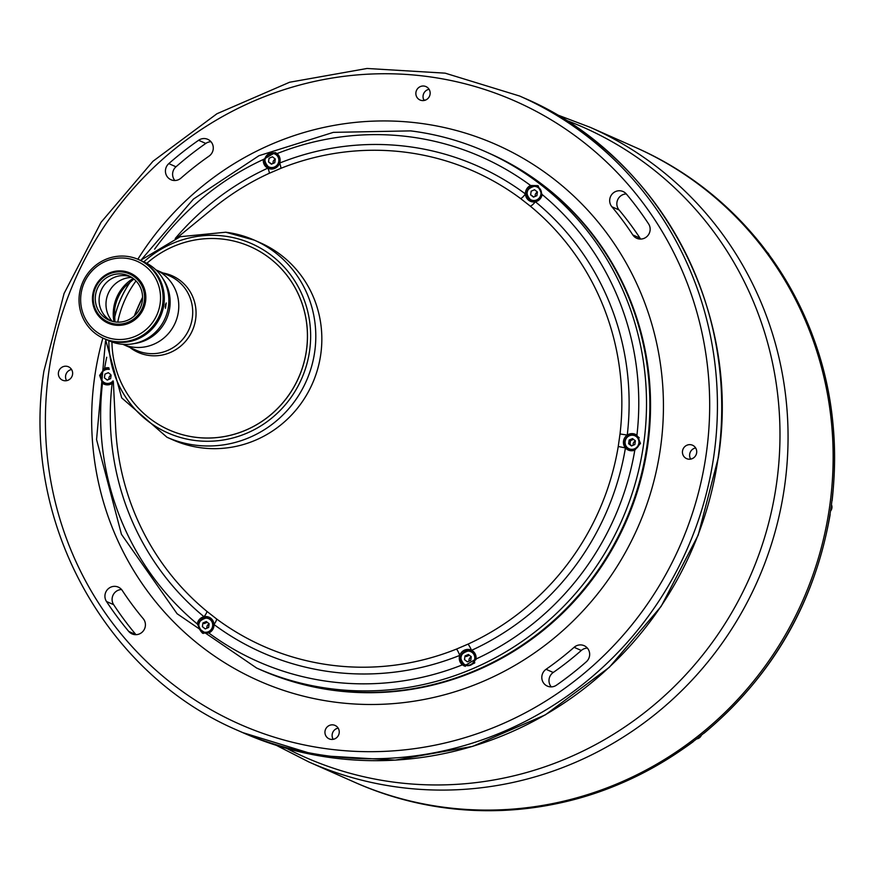 <?xml version="1.0" encoding="UTF-8"?>
<svg xmlns="http://www.w3.org/2000/svg" width="878" height="878" viewBox="0 0 878 878"><rect width="100%" height="100%" fill="white"/><g stroke="black" fill="none" stroke-linecap="round" stroke-linejoin="round"><path stroke-width="1.32" d="M355.414 782.605A347.095 336.724 -66.1 0 0 440.591 807.233L440.679 807.255C411.113 802.898 382.687 794.678 355.414 782.605L353.977 781.969A347.095 336.724 -66.1 0 0 829.611 506.771A347.095 336.724 -66.1 0 0 635.42 147.383L590.323 127.376A347.095 336.724 113.9 0 1 784.526 486.774A347.095 336.724 113.9 0 1 308.88 761.961L353.977 781.969A347.095 336.724 -66.1 0 0 829.611 506.771A347.095 336.724 -66.1 0 0 635.42 147.383L636.857 148.02C687.123 170.53 729.322 203.63 763.454 247.3M609.771 199.218A9.702 9.417 -66.1 0 0 611.878 206.769A313.687 304.304 113.9 0 1 632.808 234.92A9.702 9.417 -66.1 0 0 647.887 235.534A9.702 9.417 -66.1 0 0 648.601 223.923A333.08 323.137 -66.1 0 0 626.376 194.027A9.702 9.417 -66.1 0 0 609.771 199.218M640.72 239.079A9.702 9.417 113.9 0 1 639.985 238.103A313.687 304.304 -66.1 0 0 619.056 209.952A9.702 9.417 113.9 0 1 626.288 193.928M541.902 676.06A9.702 9.417 -66.1 0 0 556.476 685.169A333.08 323.137 -66.1 0 0 586.284 661.814A9.702 9.417 -66.1 0 0 584.133 645.681A9.702 9.417 -66.1 0 0 574.124 647.295A313.687 304.304 113.9 0 1 546.05 669.299A9.702 9.417 -66.1 0 0 541.902 676.06M551.274 686.881A9.702 9.417 113.9 0 1 553.228 672.482A313.687 304.304 -66.1 0 0 581.291 650.477A9.702 9.417 113.9 0 1 587.36 648.085M105.02 594.823A9.702 9.417 -66.1 0 0 106.49 601.496A333.08 323.137 -66.1 0 0 128.715 631.403A9.702 9.417 -66.1 0 0 143.487 630.7A9.702 9.417 -66.1 0 0 143.213 618.661A313.687 304.304 113.9 0 1 122.283 590.499A9.702 9.417 -66.1 0 0 105.02 594.823M135.969 634.684A9.702 9.417 113.9 0 1 135.881 634.585A333.08 323.137 113.9 0 1 113.657 604.679A9.702 9.417 113.9 0 1 121.548 589.533M421.978 100.542A7.331 7.112 -66.1 0 0 425.973 86.593A7.331 7.112 -66.1 0 0 416.15 91.389A7.331 7.112 -66.1 0 0 421.978 100.542M688.55 459.172A7.331 7.112 -66.1 0 0 692.555 445.234A7.331 7.112 -66.1 0 0 682.722 450.03A7.331 7.112 -66.1 0 0 688.55 459.172M331.05 739.375A7.331 7.112 -66.1 0 0 335.056 725.426A7.331 7.112 -66.1 0 0 325.233 730.222A7.331 7.112 -66.1 0 0 331.05 739.375M165.525 169.695A9.702 9.417 -66.1 0 0 180.967 178.124A313.687 304.304 113.9 0 1 209.041 156.13A9.702 9.417 -66.1 0 0 207.757 139.328A9.702 9.417 -66.1 0 0 198.615 140.26A333.08 323.137 -66.1 0 0 168.806 163.615A9.702 9.417 -66.1 0 0 165.525 169.695M174.898 180.528A9.702 9.417 113.9 0 1 175.984 166.798A333.08 323.137 113.9 0 1 205.781 143.443A9.702 9.417 113.9 0 1 210.983 141.72M64.478 380.734A7.331 7.112 -66.1 0 0 68.484 366.795A7.331 7.112 -66.1 0 0 58.65 371.592A7.331 7.112 -66.1 0 0 64.478 380.734M260.316 669.673A282.42 273.98 -66.1 0 0 260.656 669.826L259.987 669.53A282.42 273.98 -66.1 0 0 646.998 445.607A282.42 273.98 -66.1 0 0 488.98 153.189L485.633 151.707A282.42 273.98 113.9 0 1 635.277 483.273A282.42 273.98 113.9 0 1 331.434 688.824A282.42 273.98 113.9 0 1 256.639 668.037L177.082 613.722L121.438 534.296L96.558 439.571L105.481 341.213M275.264 159.247A3.556 3.446 -66.1 0 0 273.124 163.429M276.888 166.03A3.556 3.446 -66.1 0 0 278.425 165.415M279.939 162.002A3.556 3.446 -66.1 0 0 279.358 160.454M537.369 192.194A3.556 3.446 -66.1 0 0 535.24 196.376M539.004 198.977A3.556 3.446 -66.1 0 0 540.541 198.362M542.055 194.949A3.556 3.446 -66.1 0 0 541.474 193.401M635.354 441.03A3.556 3.446 -66.1 0 0 633.225 445.212M636.177 447.824A3.556 3.446 -66.1 0 0 636.989 447.813M639.458 442.238A3.556 3.446 -66.1 0 0 638.921 441.634M471.234 656.92A3.556 3.446 -66.1 0 0 469.093 661.101M472.858 663.702A3.556 3.446 -66.1 0 0 474.833 662.736M475.909 659.696A3.556 3.446 -66.1 0 0 475.327 658.127M209.118 623.973A3.556 3.446 -66.1 0 0 206.988 628.154M210.753 630.755A3.556 3.446 -66.1 0 0 212.289 630.141M213.804 626.727A3.556 3.446 -66.1 0 0 213.222 625.18M111.001 375.191A3.556 3.446 -66.1 0 0 109.004 379.318M111.956 381.93A3.556 3.446 -66.1 0 0 112.768 381.919M471.321 651.443A263.016 255.158 -66.1 0 0 472.496 650.927M532.847 201.885A263.016 255.158 -66.1 0 0 530.542 200.118M66.618 380.668A7.331 7.112 113.9 0 1 71.579 369.495M333.19 739.309A7.331 7.112 113.9 0 1 338.151 728.136M690.69 459.117A7.331 7.112 113.9 0 1 695.65 447.934M424.118 100.476A7.331 7.112 113.9 0 1 429.068 89.304M146.824 263.323A100.246 97.249 113.9 0 1 223.78 239.244A100.246 97.249 113.9 0 1 250.329 246.63A100.246 97.249 113.9 0 1 303.448 364.326A100.246 97.249 113.9 0 1 195.596 437.288A100.246 97.249 113.9 0 1 169.037 429.902A100.246 97.249 113.9 0 1 111.945 341.981M114.436 318.012A100.246 97.249 113.9 0 1 130.734 281.267M117.751 322.138A100.246 97.249 113.9 0 1 136.013 280.949M155.834 269.809A40.75 39.532 113.9 0 1 177.115 317.671A40.75 39.532 113.9 0 1 133.313 347.183A40.75 39.532 113.9 0 1 122.788 344.308L136.463 350.366A40.75 39.532 113.9 0 0 147.263 353.373A40.75 39.532 113.9 0 0 191.097 323.708A40.75 39.532 113.9 0 0 169.509 275.879L155.834 269.809A40.75 39.532 113.9 0 1 177.115 317.671A40.75 39.532 113.9 0 1 133.313 347.183A40.75 39.532 113.9 0 1 122.788 344.308M172.132 439.538A107.796 104.581 -66.1 0 0 201.578 447.868A107.796 104.581 -66.1 0 0 317.693 368.925A107.796 104.581 -66.1 0 0 259.537 242.46M108.817 367.772A8.626 8.363 -66.1 0 0 104.592 368.343L99.642 375.4L102.474 383.214A8.626 8.363 -66.1 0 0 112.143 383.401A266.056 258.11 113.9 0 0 204.025 616.729A8.626 8.363 -66.1 0 0 197.276 623.962L202.401 633.148L208.799 632.983A8.626 8.363 -66.1 0 0 204.025 616.729A6.464 1.515 129.5 0 0 206.835 611.308L216.548 618.913A259.745 251.975 -66.1 0 0 332.071 665.294A259.745 251.975 -66.1 0 0 456.494 649.072L467.996 644.134A259.745 251.975 -66.1 0 0 618.244 446.496L620.022 433.962A259.745 251.975 -66.1 0 0 530.323 206.165L520.61 198.571A6.464 1.536 -53.4 0 0 525.428 193.961A8.626 8.363 -66.1 0 0 542.132 194.51L537.643 185.609L530.608 185.499A8.626 8.363 -66.1 0 0 525.428 193.961A266.056 258.11 113.9 0 0 407.107 146.439A266.056 258.11 113.9 0 0 279.654 163.067A8.626 8.363 -66.1 0 0 277.02 153.617L275.264 152.542L263.378 159.467A8.626 8.363 -66.1 0 0 279.654 163.067A6.464 1.108 -111.8 0 1 280.664 168.411L269.162 173.339A259.745 251.975 -66.1 0 0 212.739 208.613L177.115 237.795M528.49 198.45A8.626 8.363 -66.1 0 0 531.42 201.622M634.816 450.129L640.501 443.39L636.934 435.258A8.626 8.363 -66.1 0 0 625.432 447.912A8.626 8.363 -66.1 0 0 634.816 450.129A275.955 267.713 -66.1 0 1 476.03 659.005A8.626 8.363 -66.1 0 0 459.754 655.405A8.626 8.363 -66.1 0 0 462.388 664.855L464.242 665.974L476.03 659.005M626.475 447.275A8.626 8.363 -66.1 0 0 629.405 450.458M462.355 663.175A8.626 8.363 -66.1 0 0 465.329 666.38M200.239 630.228A8.626 8.363 -66.1 0 0 203.29 633.477M113.449 383.521L112.143 383.401A8.626 8.363 -66.1 0 0 113.394 382.369M102.254 381.381A8.626 8.363 -66.1 0 0 105.184 384.564M266.385 165.503A8.626 8.363 -66.1 0 0 269.305 168.675M256.639 668.037L259.987 669.53A282.42 273.98 -66.1 0 0 334.781 690.317A282.42 273.98 -66.1 0 0 638.624 484.766A282.42 273.98 -66.1 0 0 488.98 153.189L489.65 153.485A282.42 273.98 -66.1 0 0 489.32 153.332M175.227 238.509A266.056 258.11 113.9 0 1 267.878 168.115A6.464 1.054 -114.6 0 1 269.162 173.339M276.241 153.057A8.626 8.363 -66.1 0 0 271.917 153.024M109.059 368.683A8.626 8.363 -66.1 0 0 107.785 368.914M210.094 617.783A8.626 8.363 -66.1 0 0 205.781 617.75M472.199 650.73A8.626 8.363 -66.1 0 0 467.886 650.697M636.33 434.84A8.626 8.363 -66.1 0 0 632.006 434.808M538.532 186.059A8.626 8.363 -66.1 0 0 534.033 185.971M530.323 206.165A6.464 1.515 129.5 0 0 535.382 201.742A266.056 258.11 113.9 0 1 627.254 435.071L620.022 433.962M216.548 618.913A6.464 1.536 -53.4 0 1 213.98 624.51A266.056 258.11 113.9 0 0 459.754 655.405A6.464 1.108 -111.8 0 0 456.494 649.072M467.996 644.134A6.464 1.054 -114.6 0 1 471.53 650.357A266.056 258.11 113.9 0 0 625.432 447.912L618.244 446.496M440.591 807.233A347.095 336.724 -66.1 0 0 454.113 808.923A347.095 336.724 -66.1 0 0 692.929 741.734A347.095 336.724 -66.1 0 0 703.893 733.152A347.095 336.724 -66.1 0 0 829.995 514.321A347.095 336.724 -66.1 0 0 831.049 507.407A347.095 336.724 -66.1 0 0 831.971 500.482A347.095 336.724 -66.1 0 0 771.488 258.187A347.095 336.724 -66.1 0 0 763.322 247.201A347.095 336.724 -66.1 0 0 636.857 148.02M629.142 440.032L632.533 438.583L635.387 440.811L634.86 444.509L631.48 445.958L628.626 443.719L629.142 440.032L630.503 440.635L633.51 439.34M630.503 440.635L629.976 444.323L628.626 443.719M629.976 444.323L631.864 445.794M633.005 435.236A7.112 6.903 -66.1 0 0 625.136 441.404A7.112 6.903 -66.1 0 0 631.008 449.295A7.112 6.903 -66.1 0 0 638.866 443.127A7.112 6.903 -66.1 0 0 633.005 435.236M636.034 435.883A7.551 7.32 -66.1 0 0 634.542 435.62M628.78 448.614A7.551 7.32 -66.1 0 0 629.976 449.547M629.043 449.207A7.551 7.32 -66.1 0 0 639.162 444.268A7.551 7.32 -66.1 0 0 633.159 434.862A7.551 7.32 -66.1 0 0 629.043 449.207L630.854 450.019A7.551 7.32 -66.1 0 0 633.236 450.612M639.206 437.782A7.551 7.32 -66.1 0 0 636.978 436.223L635.156 435.411M268.942 167.424C262.445 160.454 263.817 155.669 273.058 153.068A7.551 7.32 -66.1 0 0 268.942 167.424A7.551 7.32 -66.1 0 0 279.061 162.485A7.551 7.32 -66.1 0 0 273.069 153.079M268.525 161.936L271.39 164.175L274.77 162.726L275.297 159.028L272.432 156.8L269.052 158.249L268.525 161.936L271.763 164.01M471.036 651.3L469.028 650.741A7.551 7.32 -66.1 0 0 464.912 665.096A7.551 7.32 -66.1 0 0 475.031 660.157A7.551 7.32 -66.1 0 0 469.039 650.752C459.787 653.342 458.415 658.127 464.912 665.096M465.022 655.921L464.495 659.608L467.359 661.847L470.74 660.399L471.266 656.7L468.402 654.472L465.022 655.921L466.383 656.524L469.379 655.229M208.92 618.353L206.923 617.794A7.551 7.32 -66.1 0 0 202.807 632.149A7.551 7.32 -66.1 0 0 212.926 627.21A7.551 7.32 -66.1 0 0 206.923 617.805C197.671 620.395 196.299 625.18 202.807 632.149M202.917 622.974L202.39 626.662L205.243 628.9L208.624 627.452L209.151 623.753L206.297 621.525L202.917 622.974L204.267 623.578L207.274 622.282M110.815 374.654L108.312 372.689L104.932 374.138L104.405 377.825L107.259 380.064L110.639 378.616L111.089 375.466M109.256 369.418A7.112 6.903 -66.1 0 0 100.915 375.51A7.112 6.903 -66.1 0 0 113.064 380.843M104.559 382.72A7.551 7.32 -66.1 0 0 105.755 383.653M109.135 368.99A7.551 7.32 -66.1 0 0 104.822 383.313L106.644 384.125A7.551 7.32 -66.1 0 0 109.015 384.718M104.822 383.313A7.551 7.32 -66.1 0 0 113.284 381.392M535.163 186.015A7.551 7.32 -66.1 0 0 531.058 200.371A7.551 7.32 -66.1 0 0 541.177 195.432A7.551 7.32 -66.1 0 0 535.174 186.026C525.922 188.616 524.55 193.401 531.058 200.371M530.641 194.883L533.495 197.122L536.875 195.673L537.402 191.975L534.548 189.747L531.157 191.195L530.641 194.883L533.879 196.957M831.433 504.62A5.926 5.751 113.9 0 1 830.511 511.062M112.241 321.315A26.406 25.616 113.9 0 1 108.312 293.307A26.406 25.616 113.9 0 1 131.7 277.415M162.968 278.798A41.178 39.949 113.9 0 1 134.246 343.561M165.558 304.106A41.178 39.949 113.9 0 1 165.185 306.96M166.216 302.965L165.459 308.288L166.216 302.965M139.624 260.031A43.121 41.826 113.9 0 1 139.745 260.075A43.121 41.826 113.9 0 1 162.584 310.702A43.121 41.826 113.9 0 1 116.203 342.08A43.121 41.826 113.9 0 1 104.778 338.908A43.121 41.826 113.9 0 1 104.658 338.853M139.745 260.075L144.288 262.094A43.121 41.826 113.9 0 1 167.127 312.711A43.121 41.826 113.9 0 1 120.747 344.099A43.121 41.826 113.9 0 1 109.322 340.927L104.778 338.908M122.997 271.072A27.383 26.559 113.9 0 1 130.251 273.091A27.383 26.559 113.9 0 1 144.76 305.237A27.383 26.559 113.9 0 1 115.303 325.156A27.383 26.559 113.9 0 1 108.049 323.148A27.383 26.559 113.9 0 1 93.54 291.002A27.383 26.559 113.9 0 1 122.997 271.072M122.613 272.026A26.307 25.517 113.9 0 1 144.288 301.198A26.307 25.517 113.9 0 1 115.216 323.993A26.307 25.517 113.9 0 1 93.54 294.821A26.307 25.517 113.9 0 1 122.613 272.026M111.034 320.942A24.255 23.53 113.9 0 1 100.377 292.374A24.255 23.53 113.9 0 1 126.147 275.747A24.255 23.53 113.9 0 1 130.624 276.779M115.501 321.963A24.255 23.53 113.9 0 1 109.081 320.185A24.255 23.53 113.9 0 1 96.229 291.705A24.255 23.53 113.9 0 1 122.327 274.057A24.255 23.53 113.9 0 1 128.748 275.835A24.255 23.53 113.9 0 1 141.599 304.315A24.255 23.53 113.9 0 1 115.501 321.963M127.123 256.376A43.121 41.826 113.9 0 1 138.548 259.548A43.121 41.826 113.9 0 1 161.387 310.175A43.121 41.826 113.9 0 1 115.007 341.553A43.121 41.826 113.9 0 1 103.582 338.381A43.121 41.826 113.9 0 1 80.743 287.754A43.121 41.826 113.9 0 1 127.123 256.376M103.582 338.381L104.537 338.798A43.121 41.826 -66.1 0 0 115.962 341.981A43.121 41.826 -66.1 0 0 162.353 310.592A43.121 41.826 -66.1 0 0 139.503 259.976L138.548 259.548M114.831 339.215A40.959 39.74 -66.1 0 0 160.114 303.722A40.959 39.74 -66.1 0 0 126.344 258.297A40.959 39.74 -66.1 0 0 81.061 293.779A40.959 39.74 -66.1 0 0 114.831 339.215M225.855 232.242A107.796 104.57 113.9 0 1 254.4 240.177L260.437 242.855A107.796 104.57 113.9 0 1 317.551 369.408A107.796 104.57 113.9 0 1 201.578 447.868A107.796 104.57 113.9 0 1 173.032 439.933L166.996 437.255A107.796 104.57 113.9 0 0 195.542 445.19A107.796 104.57 113.9 0 0 311.514 366.73A107.796 104.57 113.9 0 0 254.4 240.177L225.778 232.22L180.242 236.709L140.458 260.393M250.351 246.641A100.246 97.249 113.9 0 1 303.503 364.337A100.246 97.249 113.9 0 1 195.651 437.31A100.246 97.249 113.9 0 1 169.07 429.924M114.458 318.22A100.246 97.249 113.9 0 1 130.899 281.136M286.744 748.462A344.341 334.046 -66.1 0 0 776.481 484.052A344.341 334.046 -66.1 0 0 565.454 120.034M273.497 160.817L275.154 160.026A285.438 276.91 -66.1 0 0 273.508 160.806M524.001 97.963C658.39 154.978 741.778 309.352 718.369 457.482L698.197 535.119L661.178 606.336L609.299 667.346L545.326 714.868L472.671 746.366L395.221 760.139L317.123 755.453L242.558 732.548A347.095 336.724 -66.1 0 0 718.204 457.361A347.095 336.724 -66.1 0 0 524.001 97.963L519.699 96.053A347.095 336.724 113.9 0 1 713.902 455.452A347.095 336.724 113.9 0 1 238.256 730.639C103.878 673.624 20.49 519.26 43.9 371.12L64.072 293.493L101.08 222.266L152.97 161.267L216.943 113.745L289.597 82.247L367.048 68.473L445.146 73.159L519.699 96.053M48.872 371.394A340.631 330.457 -66.1 0 0 329.656 749.164A340.631 330.457 -66.1 0 0 706.219 454.025A340.631 330.457 -66.1 0 0 425.435 76.265A340.631 330.457 -66.1 0 0 48.872 371.394M619.056 209.952L611.878 206.769M113.657 604.679L106.49 601.496M102.88 338.063A293.197 284.439 -66.1 0 0 94.637 377.156A293.197 284.439 -66.1 0 0 336.329 702.323A293.197 284.439 -66.1 0 0 660.454 448.274A293.197 284.439 -66.1 0 0 478.4 137.451A293.197 284.439 -66.1 0 0 137.835 259.24M260.656 669.826A282.42 273.98 -66.1 0 0 647.668 445.903A282.42 273.98 -66.1 0 0 489.65 153.485M175.984 166.798L168.806 163.615M205.781 143.443L198.615 140.26M135.881 634.585L128.715 631.403M581.291 650.477L574.124 647.295M553.228 672.482L546.05 669.299M639.985 238.103L632.808 234.92M163.012 272.992A41.914 40.662 113.9 0 1 195.487 320.174A41.914 40.662 113.9 0 1 149.304 355.502A41.914 40.662 113.9 0 1 129.966 347.49M114.458 311.756A41.914 40.662 113.9 0 1 114.568 310.472A41.914 40.662 113.9 0 1 125.247 286.426A41.914 40.662 113.9 0 1 125.883 285.723M113.975 321.721A40.75 39.532 113.9 0 1 133.182 278.436M520.61 198.571A259.745 251.975 -66.1 0 0 405.098 152.179A259.745 251.975 -66.1 0 0 280.664 168.411M142.565 297.313A259.745 251.975 -66.1 0 0 134.268 316.003L142.565 297.313M113.35 381.568L115.633 427.564A259.745 251.975 -66.1 0 0 206.835 611.308M208.799 632.983A275.955 267.713 -66.1 0 0 330.907 681.8A275.955 267.713 -66.1 0 0 462.388 664.855M102.474 383.214A275.955 267.713 -66.1 0 0 197.276 623.962M263.378 159.467A275.955 267.713 -66.1 0 0 154.638 249.176M106.699 357.269A275.955 267.713 -66.1 0 0 104.592 368.343M530.608 185.499A275.955 267.713 -66.1 0 0 408.5 136.672A275.955 267.713 -66.1 0 0 277.02 153.617M410.838 130.921A282.42 273.98 113.9 0 1 485.633 151.707C461.718 141.117 436.75 134.18 410.739 130.888L333.355 132.358L258.977 155.702L193.445 199.076L141.918 259.054M636.934 435.258A275.955 267.713 -66.1 0 0 542.132 194.51M272.915 153.452A7.112 6.903 -66.1 0 0 265.046 159.62A7.112 6.903 -66.1 0 0 270.907 167.511A7.112 6.903 -66.1 0 0 278.776 161.343A7.112 6.903 -66.1 0 0 272.915 153.452M468.874 651.125A7.112 6.903 -66.1 0 0 461.016 657.293A7.112 6.903 -66.1 0 0 466.876 665.184A7.112 6.903 -66.1 0 0 474.746 659.016A7.112 6.903 -66.1 0 0 468.874 651.125M206.769 618.178A7.112 6.903 -66.1 0 0 198.9 624.346A7.112 6.903 -66.1 0 0 204.772 632.237A7.112 6.903 -66.1 0 0 212.63 626.069A7.112 6.903 -66.1 0 0 206.769 618.178M535.02 186.399A7.112 6.903 -66.1 0 0 527.151 192.567A7.112 6.903 -66.1 0 0 533.023 200.458A7.112 6.903 -66.1 0 0 540.881 194.29A7.112 6.903 -66.1 0 0 535.02 186.399M701.423 735.149A5.926 5.751 113.9 0 1 696.66 738.903L701.434 735.138M767.339 252.491A5.926 5.751 113.9 0 1 769.194 255.004L767.339 252.491M143.794 261.874A103.483 100.388 113.9 0 1 224.285 236.083A103.483 100.388 113.9 0 1 309.594 350.838A103.483 100.388 113.9 0 1 195.19 440.504A103.483 100.388 113.9 0 1 108.839 340.708M276.383 745.367L308.88 761.961M242.558 732.548L238.256 730.639M423.931 100.158L425.676 100.004M556.202 114.436L590.323 127.376M114.908 321.886L114.568 310.472M125.247 286.426L133.917 279.006M693.148 741.756C621.13 794.546 541.485 816.946 454.222 808.956M830.16 514.442C814.674 602.868 772.662 675.786 704.112 733.174M771.619 258.297C821.753 330.666 841.925 411.442 832.125 500.603M275.066 153.628L273.058 153.068M537.171 186.575L535.174 186.015M105.492 339.226L121.702 397.888L166.996 437.255"/></g></svg>
